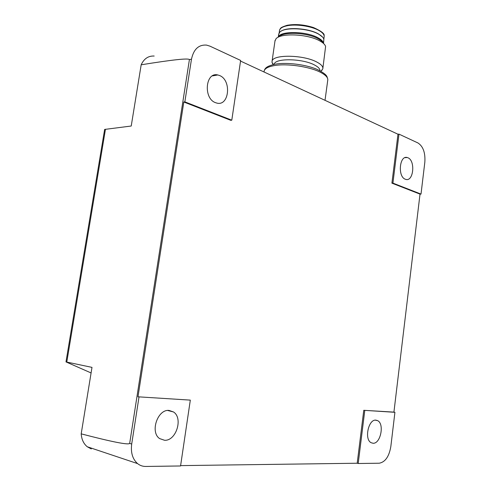 <?xml version="1.0" encoding="UTF-8"?>
<svg xmlns="http://www.w3.org/2000/svg" width="491" height="491" viewBox="0 0 491 491"><rect width="100%" height="100%" fill="white"/><g stroke="black" fill="none" stroke-linecap="round" stroke-linejoin="round"><path stroke-width="0.74" d="M215.488 102.656C203.151 98.482 205.428 71.68 217.808 74.963L219.581 75.528C231.887 80.205 229.18 106.664 216.727 103.055L215.488 102.656M405.29 179.221C397.514 176.692 399.484 154.99 407.242 157.531L407.911 157.764C415.632 160.588 413.526 182.001 405.756 179.381L405.29 179.221M164.546 440.274L159.624 438.586C149.798 432.154 157.666 409.052 169.051 410.433L173.44 411.931C183.358 417.951 176.226 441.09 164.546 440.274M373.062 443.256L371.098 442.704C364.101 439.353 368.44 419.124 375.879 420.143L377.628 420.64C384.613 423.819 380.605 443.901 373.062 443.256M323.532 43.411L323.857 39.212C323.342 37.488 321.593 35.8 318.604 34.143C307.998 27.919 283.792 26.888 279.606 32.357L278.618 34.585M322.581 37.083L318.42 33.91C308.649 28.208 286.707 26.741 280.901 31.32M319.911 70.698C320.034 68.82 318.205 66.899 314.43 64.947C302.419 58.429 274.954 57.999 274.309 64.143L274.26 64.364M320.875 71.22L322.783 68.949C323.33 66.721 321.335 64.413 316.812 62.038C303.456 54.704 272.775 54.262 272.082 61.172L272.045 62.529L273.18 64.603M322.888 68.181L325.601 46.504C325.067 44.595 323.103 42.717 319.715 40.863C307.777 33.953 280.429 32.78 275.973 38.832L274.948 41.176M323.06 43.061C322.311 41.569 320.635 40.115 318.039 38.691C307.335 32.486 282.914 31.449 278.845 36.905M323.544 43.484C323.311 41.6 321.519 39.722 318.15 37.862C306.507 31.062 279.704 30.749 278.225 37.218M358.209 463.504L379.242 463.216C385.232 462.105 389.093 456.562 390.824 446.595L394.924 412.311L363.763 410.31L357.202 463.234L358.209 463.504L364.77 410.513M180.614 465.615L357.202 463.234M138.996 397.059L131.698 444.042C130.618 452.634 132.576 459.153 137.572 463.602C139.984 465.523 142.709 466.475 145.766 466.45L180.559 465.965L190.318 400.116L137.983 396.808L183.818 102.005L184.849 101.858L191.478 59.196C193.644 49.223 198.677 44.528 206.582 45.111L210.031 46.185L240.639 60.436L231.789 120.191L230.758 120.313L183.818 102.005M91.093 372.951L65.984 361.904L91.995 367.378L81.193 433.854C81.61 439.476 83.642 443.784 87.275 446.767L91.289 448.921M154.174 56.042C148.343 55.759 144.01 58.674 141.175 64.794L131.226 126.021L104.638 129.428L65.984 361.904M141.175 64.794C172.476 59.749 188.556 58.018 189.409 59.607L129.679 443.416C128.225 445.098 112.058 441.906 81.193 433.854M398.98 134.129L397.974 134.221L391.91 183.155L392.917 183.118L398.98 134.129L417.958 142.961C423.144 146.355 425.439 152.75 424.838 162.153L421.014 194.092L420.02 194.117L393.923 412.115L394.924 412.311M397.974 134.221L240.541 61.074M392.917 183.118L421.014 194.092M184.849 101.858L231.789 120.191M137.983 396.808L190.318 400.116M363.763 410.31L393.923 412.115M391.91 183.155L420.02 194.117M323.833 39.12L324.097 37.163C324.606 34.959 322.869 32.725 318.898 30.454C311.226 26.048 295.533 23.801 286.707 25.851C282.521 26.796 280.128 28.263 279.526 30.258L279.428 30.964M325.024 100.33L327.7 80.536C328.369 77.885 325.901 75.111 320.298 72.226C309.318 66.518 286.566 63.271 274.095 65.628C268.276 66.69 264.974 68.427 264.201 70.827L264.078 71.686M105.461 129.25L66.794 361.959M191.478 59.196L189.409 59.607M131.698 444.042L129.679 443.416M217.808 74.963L212.382 75.902M407.242 157.531L404.995 157.666M287.008 25.323C278.906 27.987 280.87 28.331 279.526 30.258L279.146 32.946M274.911 64.235C266.668 66.187 265.079 68.028 264.201 70.827L264.035 71.993M320.74 71.146L322.071 70.201M275.064 40.403L272.082 61.172M273.616 64.499L272.045 62.529M275.537 64.125C286.812 62.154 305.838 64.542 317.026 69.348C328.749 75.258 326.625 76.952 327.718 78.818M287.229 25.274C295.478 23.863 304.242 24.63 313.522 27.57C321.255 31.062 324.784 33.762 324.115 35.665M278.722 33.873L278.25 37.156M377.628 420.64L375.308 420.155M173.44 411.931L167.677 410.476M137.572 463.602L87.275 446.767"/></g></svg>
